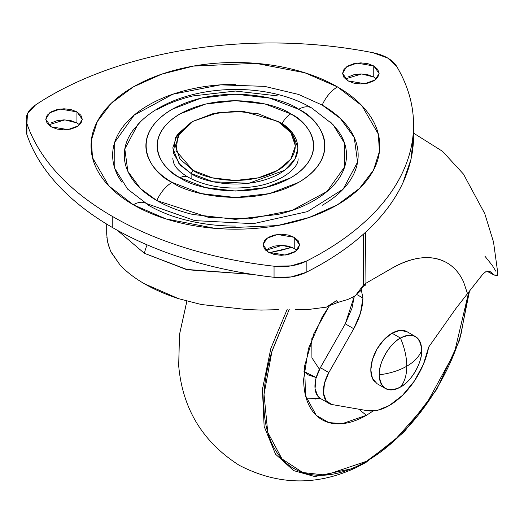 <?xml version="1.0" encoding="UTF-8"?>
<svg xmlns="http://www.w3.org/2000/svg" width="524" height="524" viewBox="0 0 524 524"><rect width="100%" height="100%" fill="white"/><g stroke="black" fill="none" stroke-linecap="round" stroke-linejoin="round"><path stroke-width="0.79" d="M408.91 333.107A30.006 17.325 120 0 0 392.031 333.192L400.46 338.065A30.006 17.325 -60 0 1 417.34 337.973A30.006 17.325 -60 0 1 421.676 350.314A30.006 17.325 -60 0 1 400.46 387.059C404.626 382.009 406.735 375.06 406.788 366.211C414.419 361.75 419.383 356.444 421.676 350.314C420.327 336.316 413.253 332.236 400.46 338.065C404.626 347.929 406.735 357.309 406.788 366.211C399.052 370.619 389.869 373.488 379.245 374.811C389.869 373.488 399.052 370.619 406.788 366.211C406.735 357.309 404.626 347.929 400.46 338.065C389.967 343.03 378.295 363.237 379.245 374.811C380.594 388.808 387.668 392.889 400.46 387.059C410.96 382.094 422.626 361.887 421.676 350.314C419.383 356.444 414.419 361.75 406.788 366.211C406.735 375.06 404.626 382.009 400.46 387.059A30.006 17.325 -60 0 1 383.581 387.144A30.006 17.325 -60 0 1 379.245 374.811A30.006 17.325 -60 0 1 400.46 338.065L392.031 333.192A30.006 17.325 120 0 0 373.016 357.787A30.006 17.325 120 0 0 375.145 382.278M385.461 388.546L377.025 383.679L372.426 378.387L370.815 369.944L372.426 359.634L377.025 349.03L383.909 339.749L392.031 333.192L400.146 330.369L407.03 331.712L415.46 336.578M269.264 252.699L292.032 247.315L281.329 250.243L269.277 252.706M320.845 398.738L317.767 396.118L315.048 388.559L315.972 378.426L320.361 367.671L345.27 323.839L354.289 296.368L351.964 308.295L345.27 323.839L353.759 328.738L328.849 372.571L320.361 367.671L328.849 372.571A26.979 15.576 -60 0 0 328.745 403.297A26.979 15.576 -60 0 0 332.092 404.554L367.285 410.672A57.208 33.032 -60 0 0 389.345 405.491L402.57 395.293L414.34 381.072L423.366 364.409L428.652 347.13L455.847 308.584L467.5 293.63L455.847 308.584L428.652 347.13A57.208 33.032 -60 0 1 389.345 405.491L377.843 410.207L367.285 410.672L332.092 404.554L326.256 401.017L323.537 393.459L324.461 383.326L328.849 372.571L353.759 328.738L360.453 313.195L362.936 298.051L356.883 294.553L362.936 298.051L361.298 289.877L362.936 298.051C362.667 308.014 359.608 318.245 353.759 328.738L345.27 323.839L320.361 367.671A26.979 15.576 120 0 0 320.262 398.397M147.12 244.859A32.698 18.877 120 0 0 144.395 253.315L186.027 269.388L252.575 274.412L187.618 269.768L144.395 253.315L117.252 230.239L144.395 253.315A32.698 18.877 -60 0 1 147.12 244.859M306.023 309.782L295.091 309.474L306.023 309.782L326.406 307.149L306.023 309.782M278.414 309.664L261.175 310.084L247.007 309.546L201.367 304.523L247.007 309.546L261.175 310.084L278.414 309.664M363.466 285.036L355.39 295.68L354.447 296.27L347.851 299.459L338.183 302.328L328.266 306.049L338.183 302.328L347.851 299.459L354.447 296.27L360.532 290.918L363.466 285.036L363.525 234.077L363.735 284.368M497.8 275.074L494.263 275.12L486.599 271.052L490.628 271.845L493.68 274.766L497.662 275.762L497.728 272.604L493.516 241.996L484.759 213.609L463.432 174.06L442.498 151.305L413.567 133.135M478.681 279.377L482.886 274.124L486.599 271.052L482.886 274.124L467.487 293.643L478.681 279.377M106.7 233.946L107.492 241.616L110.276 250.354L111.278 252.509L119.95 264.856C126.382 271.773 134.53 278.074 144.395 283.746C154.22 289.445 165.597 294.416 178.514 298.667L201.367 304.523L178.514 298.667L144.395 283.746C134.367 277.956 126.218 271.661 119.95 264.856L110.761 251.435L108.304 244.911L106.85 237.221M326.406 307.149A128.701 74.303 0 0 0 336.31 300.73L338.091 302.381L336.31 300.73L326.406 307.149M467.487 293.643L463.596 281.978C459.646 273.364 454.059 266.952 446.841 262.753C431.697 254.448 413.423 256.256 392.031 268.183L365.942 283.242L365.89 267.987M365.772 255.548L365.575 232.217M365.641 242.416L365.942 283.242L364.488 284.401L363.676 284.427L365.942 284.866L362.981 286.576L365.942 284.866L365.942 283.242L392.031 268.183C402.308 262.249 412.198 258.81 421.696 257.867C431.193 256.93 439.571 258.555 446.841 262.753C454.079 266.932 459.666 273.338 463.596 281.978L467.506 293.63M484.903 256.184L492.285 265.413L495.874 271.242M365.942 284.866L365.942 283.242M192.97 121.339L191.122 122.406L175.494 137.445L173.411 153.08L180.498 165.348L191.122 173.529L192.97 170.333L175.992 150.735L177.99 135.749L192.97 121.339L217.925 112.693L243.883 111.54L277.831 121.339C291.947 127.522 308.656 151.868 277.831 170.333C245.848 188.136 203.672 178.488 192.97 170.333L191.122 173.529C202.297 182.038 246.3 192.105 279.678 173.529C311.846 154.259 294.409 128.852 279.678 122.406L258.365 113.832L235.4 111.193L212.436 113.832L192.97 121.339L179.961 132.579L175.389 145.836L179.961 159.093L192.97 170.333L212.436 177.846L235.4 180.485L258.365 177.846L277.831 170.333L290.84 159.093L295.405 145.836L290.84 132.579L277.831 121.339L279.678 122.406L291.901 132.389L298.018 147.965L294.855 159.309L284.702 170.254L248.795 183.282L213.203 181.769L191.122 173.529L191.122 178.756L191.122 173.529L178.894 163.547L172.782 147.965L177.184 134.655L191.129 122.4M278.742 121.876L279.678 122.406L278.742 121.876M298.018 158.621C299.446 166.698 282.836 182.149 254.828 186.544C228.706 190.205 206.391 187.029 187.88 177.014A15.655 9.039 120 0 0 180.053 177.793C194.018 188.424 249.024 201.006 290.748 177.793C330.952 153.702 309.16 121.948 290.748 113.885A15.655 9.039 120 0 0 282.023 123.834A15.655 9.039 -60 0 1 290.748 113.885L265.354 104.086L235.4 100.647L205.447 104.086L180.053 113.885C172.717 118.123 167.058 123.009 163.088 128.544C159.113 134.078 157.128 139.843 157.128 145.836C157.128 151.829 159.113 157.593 163.088 163.128C167.058 168.669 172.717 173.555 180.053 177.793L205.447 187.585L235.4 191.024L265.354 187.585L290.748 177.793C298.084 173.555 303.743 168.669 307.712 163.128C311.682 157.593 313.673 151.829 313.673 145.836C313.673 139.843 311.682 134.078 307.712 128.544C303.743 123.009 298.084 118.123 290.748 113.885C276.783 103.254 221.77 90.672 180.053 113.885C139.843 137.969 161.641 169.73 180.053 177.793A15.655 9.039 -60 0 1 187.88 177.014C181.166 172.933 176.771 168.957 174.708 165.093L173.582 162.741L172.782 158.621M322.201 105.088A26.089 15.065 -60 0 1 337.482 86.905L304.811 72.757L255.817 63.325L193.369 66.103L161.589 74.212L133.319 86.905L111.33 103.221L97.294 121.568L91.366 140.183L92.486 157.626L108.822 185.915L133.319 204.773C146.858 212.587 162.466 218.613 180.151 222.838C197.843 227.069 216.255 229.184 235.4 229.184C254.546 229.184 272.958 227.069 290.643 222.838C308.328 218.613 323.943 212.587 337.482 204.773C351.014 196.958 361.449 187.946 368.772 177.734C376.101 167.523 379.762 156.892 379.762 145.836C379.762 134.786 376.101 124.155 368.772 113.944C361.449 103.732 351.014 94.72 337.482 86.905C323.943 79.085 308.328 73.065 290.643 68.834C272.958 64.603 254.546 62.494 235.4 62.494C216.255 62.494 197.843 64.603 180.151 68.834C162.466 73.065 146.858 79.085 133.319 86.905C119.786 94.72 109.352 103.732 102.023 113.944C94.7 124.155 91.038 134.786 91.038 145.836C91.038 156.892 94.7 167.523 102.023 177.734C109.352 187.946 119.786 196.958 133.319 204.773A26.089 15.065 -60 0 1 146.314 203.45A26.089 15.065 120 0 0 133.319 204.773L165.984 218.914L214.984 228.346L277.432 225.575L309.212 217.467L337.482 204.773L359.464 188.45L373.507 170.103L379.428 151.488L378.308 134.052L361.979 105.763L337.482 86.905A26.089 15.065 120 0 0 322.201 105.088L340.246 118.339L354.217 137.399L357.571 162.099L343.194 189.112L307.464 211.611L253.334 223.676L194.804 220.611L146.366 203.482L127.607 189.112L114.815 168.473L114.684 142.338L134.164 115.123L172.855 94.222L220.486 84.855L264.6 86.368L298.654 94.464L322.201 105.088C333.709 111.736 342.578 119.4 348.807 128.079C355.036 136.764 358.154 145.803 358.154 155.202C358.154 164.602 355.036 173.641 348.807 182.326C342.578 191.005 333.709 198.668 322.201 205.316M140.321 121.987L132.749 130.653C127.109 138.513 124.286 146.694 124.286 155.202C124.286 163.711 127.109 171.892 132.749 179.752C138.388 187.612 146.412 194.548 156.833 200.561A26.089 15.065 -60 0 1 172.114 182.378C151.056 173.156 126.133 136.843 172.114 109.3C219.818 82.753 282.718 97.143 298.687 109.3C307.077 114.147 313.548 119.734 318.088 126.061C322.627 132.395 324.9 138.984 324.9 145.836C324.9 152.687 322.627 159.283 318.088 165.61C313.548 171.944 307.077 177.531 298.687 182.378L269.65 193.579L235.4 197.509L201.151 193.579L172.114 182.378C163.717 177.531 157.252 171.944 152.713 165.61C148.168 159.283 145.895 152.687 145.895 145.836C145.895 138.984 148.168 132.395 152.713 126.061C157.252 119.734 163.717 114.147 172.114 109.3L201.151 98.099L235.4 94.163L269.65 98.099L298.687 109.3A26.089 15.065 -60 0 1 311.682 107.977A26.089 15.065 120 0 0 298.687 109.3C319.745 118.516 344.668 154.835 298.687 182.378C250.983 208.919 188.083 194.535 172.114 182.378A26.089 15.065 120 0 0 156.833 200.561L208.965 217.512L248.9 218.875L292.012 210.399L327.035 191.483L344.661 166.848L344.543 143.19L332.969 124.509L311.734 108.01C261.496 78.279 174.348 84.646 137.832 124.509L124.817 148.96L127.849 171.315L140.498 188.568L156.833 200.561C167.254 206.58 179.267 211.211 192.878 214.467L235.4 219.353L277.917 214.467C291.534 211.211 303.547 206.58 313.968 200.561C324.382 194.548 332.413 187.612 338.052 179.752C343.692 171.892 346.508 163.711 346.508 155.202C346.508 146.694 343.692 138.513 338.052 130.653L330.48 121.987M153.224 213.727L157.2 215.914M360.106 187.821L360.781 186.898M413.567 135.316L410.999 159.257L402.904 182.83C394.847 200.188 382.572 216.491 366.093 231.739C349.613 246.987 329.642 260.513 306.173 272.323L291.108 276.954L274.052 277.288C243.503 273.836 214.493 267.888 187.016 259.439C159.538 250.996 134.792 240.418 112.778 227.711C90.77 214.997 72.443 200.712 57.817 184.848C43.184 168.983 32.881 152.235 26.901 134.596A313.083 180.754 0 0 0 112.778 227.711L112.778 216.628A313.083 180.754 180 0 1 26.901 123.52L26.901 126.199M296.859 250.315L294.233 248.396L294.233 237.32L299.577 244.774L295.7 251.278L285.226 255.077L268.406 252.234L263.055 244.774L266.939 238.276L277.412 234.477L294.233 237.32L294.233 248.396L282.161 245.324L265.779 250.315M79.569 124.863L76.943 122.95L76.943 111.874L82.294 119.328L78.41 125.826L67.937 129.625L51.116 126.782L45.765 119.328L49.649 112.824L60.122 109.025L76.943 111.874L76.943 122.95L64.878 119.872L48.49 124.863M376.389 78.947L373.763 77.028L373.763 65.952L379.114 73.412L375.23 79.91L364.756 83.709L347.936 80.866L342.585 73.412L346.469 66.908L356.942 63.109L373.763 65.952L373.763 77.028L361.698 73.956L345.309 78.947M373.763 77.028L367.841 74.742L360.853 73.943L353.864 74.742L347.936 77.028M76.943 122.95L71.022 120.664L64.033 119.858L57.044 120.664L51.116 122.95M294.233 248.396L288.305 246.11L281.316 245.311L274.327 246.11L268.406 248.396M26.2 130.338A37.833 21.844 0 0 0 26.901 134.596L26.901 123.52A37.833 21.844 180 0 1 26.2 119.262A37.833 21.844 180 0 1 35.508 104.977A313.083 180.754 180 0 1 373.121 52.747A37.833 21.844 180 0 1 387.603 57.968A37.833 21.844 180 0 1 396.635 66.325A313.083 180.754 180 0 1 413.56 126.094A313.083 180.754 180 0 1 306.173 261.24A37.833 21.844 180 0 1 274.052 266.212L274.052 277.288A37.833 21.844 0 0 0 306.173 272.323L306.173 261.24L306.173 272.323A313.083 180.754 0 0 0 413.56 137.17M112.778 216.628L112.778 227.711A313.083 180.754 0 0 0 274.052 277.288L274.052 266.212A313.083 180.754 180 0 1 112.778 216.628C90.77 203.921 72.443 189.636 57.817 173.772C43.184 157.907 32.881 141.159 26.901 123.52L27.49 113.675L35.508 104.977C55.963 91.425 79.393 79.897 105.802 70.38C132.212 60.863 160.449 53.782 190.52 49.132C220.584 44.481 251.179 42.464 282.285 43.079C313.398 43.695 343.679 46.918 373.121 52.747L387.603 57.968L396.635 66.325C406.735 83.323 412.316 100.805 413.384 118.765C414.451 136.731 410.96 154.39 402.904 171.748C394.847 189.112 382.572 205.415 366.093 220.663C349.613 235.911 329.642 249.437 306.173 261.24L291.108 265.871L274.052 266.212C243.503 262.76 214.493 256.812 187.016 248.363C159.538 239.92 134.792 229.342 112.778 216.628M294.233 237.32L288.305 235.034L281.316 234.235L274.327 235.034L268.406 237.32L264.443 240.739L263.055 244.774L264.443 248.808L268.406 252.234L274.327 254.52L281.316 255.319L288.305 254.52L294.233 252.234L298.189 248.808L299.577 244.774L298.189 240.739L294.233 237.32M76.943 111.874L71.022 109.588L64.033 108.782L57.044 109.588L51.116 111.874L47.16 115.293L45.765 119.328L47.16 123.363L51.116 126.782L57.044 129.068L64.033 129.873L71.022 129.068L76.943 126.782L80.906 123.363L82.294 119.328L80.906 115.293L76.943 111.874M373.763 65.952L367.841 63.666L360.853 62.867L353.864 63.666L347.936 65.952L343.98 69.371L342.585 73.412L343.98 77.447L347.936 80.866L353.864 83.152L360.853 83.951L367.841 83.152L373.763 80.866L377.725 77.447L379.114 73.412L377.725 69.371L373.763 65.952M121.987 182.326C115.758 173.641 112.647 164.602 112.647 155.202C112.647 145.803 115.758 136.764 121.987 128.079C128.216 119.4 137.092 111.736 148.6 105.088C160.108 98.44 173.385 93.324 188.424 89.728C203.463 86.126 219.124 84.331 235.4 84.331M235.4 226.073C219.124 226.073 203.463 224.272 188.424 220.676C173.385 217.08 160.108 211.958 148.6 205.316A26.089 15.065 -60 0 0 146.314 203.45M277.917 95.938L235.4 91.052L192.878 95.938C179.267 99.193 167.254 103.824 156.833 109.843M311.682 107.977A26.089 15.065 -60 0 1 313.968 109.843M354.008 298.916L352.062 297.593L354.008 298.916M311.839 338.609L311.918 357.827L319.47 369.322L311.918 357.827L311.839 338.609M373.232 410.934L366.387 415.316L358.796 409.198L366.387 415.316C358.069 420.117 350.065 422.901 342.382 423.661C334.698 424.42 327.913 423.104 322.031 419.711C316.149 416.311 311.616 411.098 308.433 404.063C305.25 397.028 303.658 388.703 303.658 379.101L308.433 348.63L322.031 317.282L329.439 305.669M178.717 366.021L179.496 334.567L186.904 301.123L179.496 334.567L178.717 366.021C182.621 408.956 202.781 442.046 239.199 465.279C277.51 485.159 316.221 486.056 355.324 467.978L314.813 476.565L293.663 470.611L275.532 454.197L264.135 426.385L262.419 389.384L270.862 348.381L287.191 309.337L270.862 348.381L262.419 389.384L264.135 426.385L275.532 454.197L293.663 470.611L314.813 476.565L355.324 467.978L365.772 462.554A2.607 1.506 -120 0 0 365.844 462.515A2.607 1.506 -120 0 0 366.387 461.323L325.522 475.111L302.734 472.51L281.997 458.926L267.751 432.313L264.031 394.349L272.035 350.903L289.268 309.324M289.261 309.324L271.622 352.272C266.421 369.787 263.814 386.398 263.814 402.104C263.814 417.811 266.421 431.416 271.622 442.918C276.829 454.426 284.237 462.954 293.859 468.508C303.475 474.063 314.57 476.211 327.133 474.967C339.696 473.722 352.783 469.176 366.387 461.323C379.985 453.47 393.072 442.911 405.635 429.647C418.204 416.384 429.294 401.417 438.909 384.76C448.531 368.103 455.939 351.014 461.146 333.5L468.698 292.228L454.367 352.966L425.586 405.425L393.983 441.018L366.387 461.323A2.607 1.506 60 0 1 365.844 462.515A2.607 1.506 60 0 1 365.772 462.554M373.245 410.934L366.387 415.316L342.283 423.674L328.79 422.573L316.247 415.362L305.538 395.613L304.608 365.988L313.896 333.539L329.452 305.669M306.461 398.895L320.066 398.279L315.101 399.078M316.208 377.542L308.472 375.02L303.992 371.464L316.208 377.529M487.182 271.039L494.211 275.093M106.693 234.248L106.693 224.102M320.518 398.548L329.007 403.447M277.831 121.339L279.678 122.406M413.567 125.878L413.567 136.043M26.2 130.404L26.2 119.328M355.324 467.978L365.844 462.515L403.945 432.195L436.662 389.502L459.555 340.305L469.452 291.331M178.684 365.66L179.463 334.639L186.858 301.11"/></g></svg>
